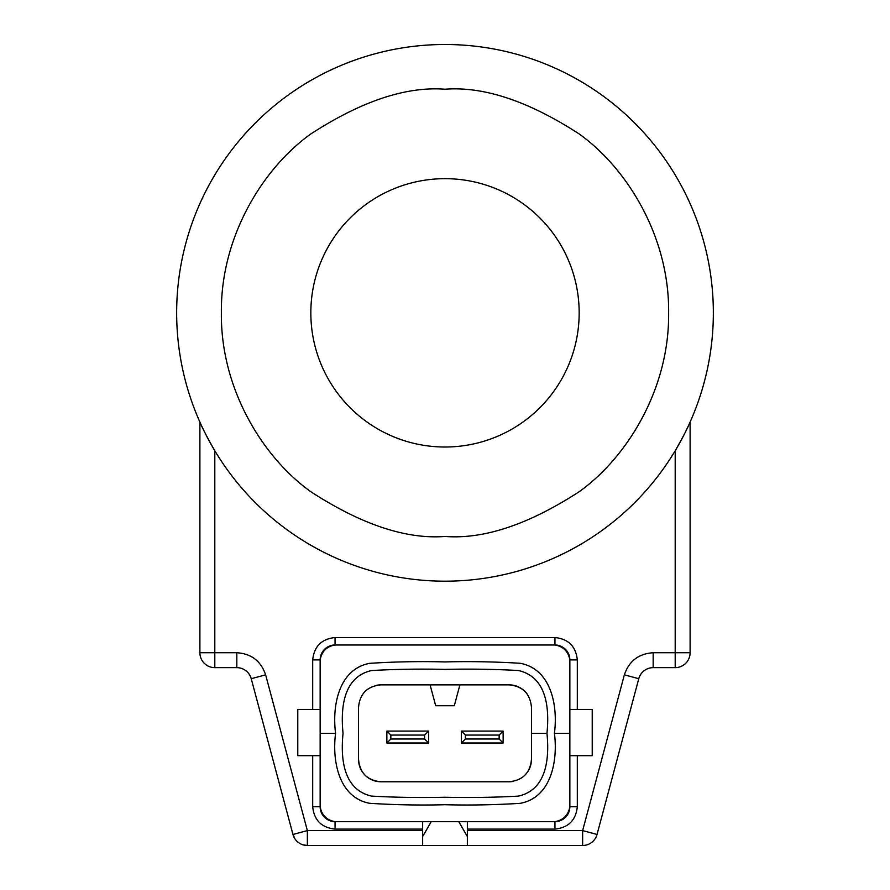 <?xml version="1.0" encoding="UTF-8"?>
<svg xmlns="http://www.w3.org/2000/svg" width="890" height="890" viewBox="0 0 890 890"><rect width="100%" height="100%" fill="white"/><g stroke="black" fill="none" stroke-linecap="round" stroke-linejoin="round"><path stroke-width="1.33" d="M445 705.737L435.688 705.737L430.093 684.866L509.102 684.866C522.675 686.179 530.129 693.633 531.464 707.227L531.464 759.404C530.151 772.976 522.697 780.43 509.102 781.765L380.898 781.765C367.325 780.463 359.872 773.01 358.536 759.404L358.536 707.227C359.849 693.655 367.303 686.201 380.898 684.866L459.907 684.866L454.312 705.737L445 705.737M546.961 733.316C549.976 703.512 544.524 676.356 518.336 670.515C494.829 669.202 470.376 668.824 445 669.38C419.568 668.813 395.082 669.202 371.553 670.548C345.42 676.411 340.069 703.601 343.039 733.316C340.047 763.075 345.442 790.198 371.553 796.094C395.082 797.429 419.568 797.818 445 797.262C470.376 797.807 494.829 797.429 518.336 796.116C544.547 790.309 549.942 763.086 546.961 733.316L531.464 733.316M454.312 705.737L459.907 684.866L509.102 684.866A22.361 22.361 0 0 1 527.681 694.79M435.688 705.737L430.093 684.866L380.898 684.866A22.361 22.361 0 0 0 376.526 685.3M335.586 733.316C332.014 760.238 338.434 797.485 369.706 803.314C395.338 804.916 420.436 805.383 445 804.716C469.52 805.372 494.573 804.916 520.149 803.347C551.544 797.562 557.974 760.327 554.414 733.316C558.008 706.348 551.522 669.046 520.149 663.284C494.573 661.715 469.52 661.27 445 661.926C420.436 661.248 395.338 661.715 369.706 663.328C338.411 669.18 332.048 706.36 335.586 733.316L320.144 733.316L320.144 806.74C321.746 815.24 326.708 820.213 335.052 821.648L554.948 821.648C563.303 820.213 568.276 815.251 569.856 806.74L569.856 659.902C568.254 651.402 563.292 646.429 554.948 644.994L335.063 644.994C326.697 646.407 321.724 651.38 320.144 659.902L320.144 733.316M380.898 781.765A22.361 22.361 0 0 1 358.536 759.404M531.464 759.404A22.361 22.361 0 0 1 527.703 771.819M513.474 781.342A22.361 22.361 0 0 1 509.102 781.765M386.861 743.005L428.602 743.005L428.602 731.079L386.861 731.079L386.861 743.005L390.855 739.011L424.608 739.011L428.602 743.005M503.139 731.079L461.398 731.079L461.398 743.005L503.139 743.005L503.139 731.079L499.145 735.073L465.392 735.073L461.398 731.079M335.063 644.994A14.908 14.908 0 0 0 320.144 659.902L312.69 659.902L312.69 709.464M549.086 644.994L554.948 644.994L554.948 637.54L335.052 637.54L335.052 644.994L340.559 644.994M577.31 709.464L577.31 659.902L569.856 659.902A14.908 14.908 0 0 0 554.948 644.994M569.856 659.902L569.856 806.74L577.31 806.74L577.31 755.677M320.144 800.121L320.144 659.902M467.361 829.102L554.948 829.102L554.948 821.648A14.908 14.908 0 0 0 569.856 806.74M458.751 821.648L467.361 836.556L467.361 845.5L422.639 845.5L422.639 821.648L335.052 821.648L335.052 829.102L422.639 829.102M312.69 755.677L312.69 806.74L320.144 806.74A14.908 14.908 0 0 0 335.052 821.648M386.861 731.079L390.855 735.073L424.608 735.073L428.602 731.079M503.139 743.005L499.145 739.011L465.392 739.011L461.398 743.005M569.856 755.677L592.217 755.677L592.217 709.464L569.856 709.464M320.144 755.677L297.783 755.677L297.783 709.464L320.144 709.464M422.639 836.556L431.25 821.648M467.361 821.648L467.361 836.556M424.608 735.073L424.608 739.011M390.855 735.073L390.855 739.011M465.392 739.011L465.392 735.073M499.145 739.011L499.145 735.073M422.639 845.5L307.361 845.5L302.7 844.755L307.361 845.5L307.361 830.593L292.966 834.453L251.225 678.703A14.908 14.908 0 0 0 236.829 667.645L214.802 667.645A14.908 14.908 90 0 1 199.894 652.737L199.894 422.071C202.664 428.702 207.626 438.258 214.802 450.741L214.802 652.737L199.894 652.737M675.198 667.645A14.908 14.908 0 0 0 690.106 652.737L690.106 422.071C687.336 428.702 682.374 438.258 675.198 450.741L675.198 667.645L653.171 667.645A14.908 14.908 0 0 0 638.775 678.703L597.034 834.453L582.639 830.593L582.639 845.5L467.361 845.5M445 581.181A268.346 268.346 0 0 0 713.346 312.846A268.346 268.346 0 0 0 445 44.5A268.346 268.346 0 0 0 176.654 312.846A268.346 268.346 0 0 0 445 581.181A268.346 268.346 0 0 0 713.346 312.846A268.346 268.346 0 0 0 445 44.5A268.346 268.346 0 0 0 176.654 312.846A268.346 268.346 0 0 0 445 581.181M281.118 790.253L292.966 834.453A14.908 14.908 0 0 0 307.361 845.5A14.908 14.908 0 0 1 292.966 834.453L294.89 838.758L292.966 834.453M597.034 834.453A14.908 14.908 0 0 1 582.639 845.5A14.908 14.908 0 0 0 597.034 834.453L608.882 790.253M445 178.667A134.167 134.167 0 0 1 579.168 312.846A134.167 134.167 0 0 1 445 447.014A134.167 134.167 0 0 1 310.832 312.846A134.167 134.167 0 0 1 445 178.667M554.414 733.316L569.856 733.316M422.639 830.593L307.361 830.593L265.632 674.843C260.948 661.059 251.347 653.694 236.829 652.737L214.802 652.737L214.802 667.645M312.69 806.74C314.114 820.224 321.568 827.678 335.052 829.102M335.052 637.54C321.568 638.953 314.114 646.407 312.69 659.902M577.31 659.902C575.886 646.407 568.432 638.953 554.948 637.54M554.948 829.102C568.432 827.678 575.886 820.224 577.31 806.74M690.106 652.737L653.171 652.737C638.653 653.694 629.052 661.059 624.368 674.843L582.639 830.593L467.361 830.593M653.171 667.645L653.171 652.737M236.829 652.737L236.829 667.645M251.225 678.703L265.632 674.843M624.368 674.843L638.775 678.703M445 89.223C483.871 86.241 528.593 101.149 579.168 133.945C627.194 168.266 669.502 236.929 668.624 312.846C669.502 388.752 627.194 457.427 579.168 491.736C528.593 524.533 483.871 539.44 445 536.459C406.129 539.44 361.407 524.533 310.832 491.736C262.806 457.427 220.498 388.752 221.376 312.846C220.498 236.929 262.806 168.266 310.832 133.945C361.407 101.149 406.129 86.241 445 89.223"/></g></svg>
